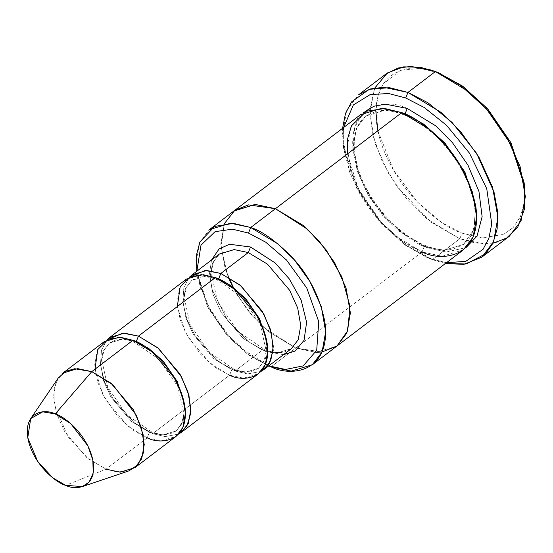 <?xml version="1.0" encoding="UTF-8"?>
<svg xmlns="http://www.w3.org/2000/svg" width="553" height="553" viewBox="0 0 553 553"><rect width="100%" height="100%" fill="white"/><g stroke="black" fill="none" stroke-linecap="round" stroke-linejoin="round"><path stroke-width="0.41" stroke-dasharray="2.77 2.07" d="M291.39 348.666L276.624 353.111L262.509 350.125L264.555 349.648L265.765 351.521L283.523 354.653L265.765 351.521L248.463 341.692L227.788 320.699L211.986 289.281L209.552 273.313L211.536 260.014L209.552 273.313L211.986 289.281L227.788 320.699L248.463 341.692L265.765 351.521L264.555 349.648L262.509 350.125L235.053 371.008L233.843 369.141L231.797 369.611L213.921 358.828L193.343 334.53L185.919 318.113L183.078 301.876L185.407 288.742L191.767 280.385L205.481 276.258L218.594 279.023L216.541 279.514L215.331 277.641L216.541 279.514L218.587 279.037L205.481 276.258L191.767 280.385L185.407 288.742L183.078 301.876L185.919 318.113L193.343 334.53L213.921 358.828L231.797 369.611L233.843 369.141L235.053 371.008L247.571 373.932L261.009 371.409L247.571 373.932L235.053 371.008L216.686 360.121L195.257 335.892L186.921 319.219L182.808 302.104L183.859 287.442L189.375 277.24L183.859 287.442L182.808 302.104L186.921 319.219L195.257 335.892L216.686 360.121L235.053 371.008L262.509 350.125L276.624 353.111L291.39 348.666L284.519 351.895C278.926 353.291 272.276 352.544 264.555 349.648L237.887 331.282L217.647 301.986L211.108 272.47L213.658 261.362L219.403 254.027L212.552 263.028L210.043 277.171L213.105 294.659L221.096 312.334L243.258 338.505L262.509 350.125L243.258 338.505L221.096 312.334L213.105 294.659L210.043 277.171L212.552 263.028L219.403 254.027M377.872 130.778L393.425 170.117L417.57 202.198L441.875 222.603L462.038 233.186C449.409 229.301 433.911 218.255 415.552 200.062C397.953 181.64 380.436 151.646 376.759 124.556C369.114 65.634 416.665 61.369 438.66 72.927L435.405 71.531L438.66 72.927L420.363 68.316L400.455 70.335L383.298 83.849L377.92 95.946L375.846 111.353M440.181 73.528L461.437 85.28L486.764 107.814L510.848 142.522L524.161 183.181L524.424 201.631L520.428 216.728L513.039 227.677L503.43 234.458L481.96 237.942L462.038 233.186L459.806 238.758L431.126 222.278L397.013 186.665L382.185 161.504L372.48 134.179L369.971 108.478L374.823 87.955M429.093 258.244L426.031 257L404.969 244.944L380.174 222.451L356.782 188.414L343.69 148.75L343.593 127.549L343.696 148.812L349.759 172.474L360.77 195.7L374.816 216.119L404.45 244.571L429.093 258.244L446.437 262.751L429.093 258.244L432.342 259.64L429.093 258.244M342.577 128.317L343.226 145.384L356.892 186.769L381.3 222.292L407.174 245.76L429.149 258.341L432.342 259.64L399.335 239.726L379.87 220.661L361.344 194.87L347.65 164.566L342.404 134.586L346.696 110.337L358.441 94.909M267.797 365.45L247.875 354.459L227.387 335.885L208.066 307.765L197.255 275L196.833 271.198L207.285 306.21L227.884 336.438L249.714 355.752L267.797 365.45M196.744 271.26L208.177 306.12L228.513 335.719L250.08 355.275L268.73 365.906L241.177 348.245L225.306 331.987L210.513 310.475L199.882 285.687L196.101 261.486L199.861 242.02L209.469 229.578M104.075 341.754L97.224 350.754L94.722 364.897L97.777 382.386L105.768 400.061L127.93 426.232L147.188 437.845L105.996 469.179L86.745 457.559L64.583 431.388L56.593 413.713L53.53 396.225L56.04 382.082L62.89 373.081M58.252 378.003L54.028 389.16L54.249 404.091L67.729 436.414L88.439 458.921L105.996 469.179L65.648 485.347L105.996 469.179L116.959 471.965L128.897 470.88M152.676 433.67L151.467 431.796L149.421 432.273L131.545 421.483L110.966 397.185L103.549 380.775L100.708 364.538L103.031 351.404L109.39 343.047L123.105 338.92L136.411 341.775L134.165 342.169L132.955 340.295L134.165 342.169L136.211 341.692L123.105 338.92L109.39 343.047L103.031 351.404L100.708 364.538L103.549 380.775L110.966 397.185L131.545 421.483L149.421 432.273L151.467 431.796L152.676 433.67L165.195 436.594L178.633 434.07L165.195 436.594L152.676 433.67L134.317 422.775L112.881 398.554L104.545 381.874L100.432 364.766L101.482 350.097L106.999 339.901L101.482 350.097L100.432 364.766L104.545 381.874L112.881 398.554L134.317 422.775L152.676 433.67L229.564 375.19L231.797 369.611L244.903 372.39L258.617 368.263L244.903 372.39L231.797 369.611L229.564 375.19L152.676 433.67M184.674 405.225L183.195 421.047L176.241 430.925L162.527 435.052L149.421 432.273L162.527 435.052L176.241 430.925L183.195 421.047L184.674 405.225M105.996 469.179L147.188 437.845L149.421 432.273L147.188 437.845L133.978 430.78L118.045 416.768L102.906 394.814L94.964 369.197M267.051 342.57L265.571 358.385L258.617 368.263L265.571 358.385L267.051 342.57M385.897 74.026L374.153 89.455L369.86 113.697L375.107 143.676L388.8 173.981L407.326 199.771L426.792 218.843L459.806 238.758L432.342 259.64L459.806 238.758L483.999 243.88L497.029 242.297L509.313 236.262M407.236 108.443C388.109 98.393 346.759 102.105 353.408 153.34C358.6 178.992 369.846 200.877 387.141 218.995C403.102 234.818 416.582 244.419 427.566 247.799L426.356 245.926L424.31 246.403L398.181 230.636L382.766 215.539L368.104 195.119L357.259 171.133L353.104 147.395L356.505 128.199L365.803 115.985L385.842 109.957L405.992 114.409L404.996 114.015L402.957 114.492L401.748 112.618L402.957 114.492L404.996 114.015L385.842 109.957L365.803 115.985L356.505 128.199L353.104 147.395L357.259 171.133L368.104 195.119L382.766 215.539L398.181 230.636L424.31 246.403L426.356 245.926L427.566 247.799L446.147 252.016L465.951 247.647L446.147 252.016L427.566 247.799L400.953 231.935L385.227 216.894L370.019 196.509L358.233 172.253L352.786 147.623L354.895 126.858L363.362 112.771M475.753 206.124L473.762 229.723L463.504 244.426L443.465 250.461L424.31 246.403L443.465 250.461L463.504 244.426L473.762 229.723L475.753 206.124M360.487 114.692L350.699 127.556L347.125 147.762L351.494 172.743L362.906 197.995L378.342 219.486L394.565 235.378L422.077 251.974L424.31 246.403L422.077 251.974L271.053 366.846L295.765 348.044L268.392 331.565L252.237 315.798L236.829 294.466L225.354 269.352L220.827 244.412L224.186 224.117L233.788 211.073L224.186 224.117L220.827 244.412L225.354 269.352L236.829 294.466L252.237 315.798L268.392 331.565L295.765 348.051L422.077 251.974L442.241 256.246L463.331 249.894M234.182 210.776L224.394 223.633L220.82 243.838L225.189 268.82L236.601 294.072L252.037 315.563L268.26 331.454L295.765 348.044L322.067 351.971M186.451 279.092L179.601 288.092L177.098 302.235L180.154 319.724L188.144 337.399L210.306 363.57L229.564 375.19L243.673 378.176L258.438 373.731M336.625 346.275L315.701 352.316L295.765 348.051L263.276 327.127M262.108 326.042L247.018 309.452L233.394 288.286M228.106 276.88L220.965 247.481L224.414 223.585M337.019 345.971L322.074 351.964L295.765 348.044L315.818 352.316M422.077 251.974L403.213 241.882L380.443 221.864L358.814 190.495L347.478 153.9M445.421 263.518L432.342 259.64L445.421 263.518M229.564 375.19L216.354 368.125L200.421 354.107L185.283 332.153L177.34 306.535M147.188 437.845L161.303 440.838L176.068 436.393M492.923 243.216L475.601 243.126L459.806 238.758L462.038 233.186L482.064 237.949L503.631 234.368L513.246 227.463L520.594 216.347L524.486 201.064L524.064 182.428M441.723 74.178L438.66 72.927M426.031 257L429.149 258.341M343.69 148.75L343.226 145.384M265.267 364.42L268.392 365.761M197.255 275L196.792 271.634M151.467 431.796L126.678 414.729L107.842 387.473L101.766 360.051L104.123 349.779L109.39 343.047L115.515 340.13C120.692 338.775 126.907 339.452 134.165 342.169L158.953 359.243L177.79 386.492L183.866 413.914L181.515 424.186L176.241 430.925L170.117 433.835C164.939 435.19 158.725 434.513 151.467 431.796M233.843 369.141L209.055 352.067L190.218 324.811L184.142 297.39L186.499 287.118L191.767 280.385L197.891 277.475C203.069 276.113 209.283 276.797 216.541 279.514L241.329 296.581L260.166 323.837L266.242 351.259L263.885 361.531L258.617 368.263L252.493 371.174C247.315 372.535 241.101 371.851 233.843 369.141M426.356 245.926C399.28 235.993 369.577 203.449 359.111 171.831C350.858 144.962 353.091 126.347 365.803 115.985L375.784 111.367C383.54 109.535 392.602 110.579 402.957 114.492C426.881 123.395 453.197 149.752 465.889 177.914C479.603 206.829 477.453 234.749 463.504 244.426L453.529 249.044C445.766 250.875 436.711 249.838 426.356 245.926"/><path stroke-width="0.83" d="M248.283 252.576L267.534 264.196L289.696 290.36L297.687 308.035L300.749 325.523L298.24 339.666L291.39 348.666L298.24 339.666L300.749 325.523L297.687 308.035L289.696 290.36L267.534 264.196L248.283 252.576L234.168 249.583L219.403 254.027L234.168 249.583L248.283 252.576L220.82 273.459L205.17 270.486L189.375 277.24L191.946 274.917L206.704 270.472L220.82 273.459L218.594 279.023L220.82 273.459L248.283 252.576L250.516 247.004L248.283 252.576M283.523 354.653L295.157 351.037L304.032 340.358L306.611 322.254L301.115 300.002L289.337 278.968L275.166 262.952L250.516 247.004L275.166 262.952L289.337 278.968L301.115 300.002L306.611 322.254L304.032 340.358L295.157 351.037L283.523 354.653M375.846 111.353L377.872 130.778M374.823 87.955L387.418 72.934L403.655 66.858L420.266 67.266L435.405 71.531L411.211 66.408L398.181 67.991L385.897 74.026L358.441 94.909L370.724 88.874L383.754 87.291L407.948 92.42L389.471 87.678L369.328 89.296L351.514 101.918L345.501 113.434L342.577 128.317M343.593 127.549L353.346 104.973L370.22 94.549L388.759 93.54L405.708 97.992L407.948 92.42L435.405 71.531L407.948 92.42L440.955 112.335L460.428 131.4L478.953 157.19L492.647 187.495L497.894 217.474L493.594 241.723L481.85 257.152L463.863 264.348L445.421 263.518L466.138 263.981L485.658 253.786L492.903 243.272L497.133 228.99L497.603 211.536L494.016 192.091L476.568 153.257L452.064 122.427L427.981 102.796L407.948 92.42L405.708 97.992L388.759 93.54L370.22 94.549L353.346 104.973L343.593 127.549M322.067 351.971L336.998 345.991L347.754 330.68L349.966 306.12L341.851 276.894L326.063 249.776L307.516 229.253L275.435 208.695L401.748 112.618L275.435 208.695L255.051 204.423L233.788 211.073L255.272 204.423L275.435 208.695L250.723 227.497L275.435 208.702L255.272 204.43L234.182 210.776L209.469 229.578L230.56 223.225L250.723 227.497L248.484 233.069L265.73 242.2L286.523 260.041L306.791 288.065L318.763 321.694L316.71 350.236L303.196 365.899L285.479 369.459L268.82 365.837L285.479 369.459L303.196 365.899L316.71 350.236L318.763 321.694L306.791 288.065L286.523 260.041L265.73 242.2L248.484 233.069L232.467 229.177L215.138 231.638L201.009 245.103L196.833 271.198L201.009 245.103L215.138 231.638L232.467 229.177L248.484 233.069L250.723 227.497L233.366 223.357L214.661 226.426L199.889 241.951L196.453 255.147L196.744 271.26M268.73 365.906L271.053 366.846L268.73 365.906M62.89 373.081L77.655 368.637L91.77 371.63L132.955 340.295L118.84 337.309L104.075 341.754L62.89 373.081M82.411 486.592L128.897 470.88L138.098 464.665L143.628 452.278L143.137 434.651L136.301 415.172L112.895 384.833L91.77 371.63L55.231 413.941L70.694 423.605L87.837 445.815L92.842 460.075L93.194 472.981L89.151 482.043L82.411 486.592L65.648 485.347C75.45 490.497 96.644 488.596 93.229 462.343C88.929 435.743 64.618 416.215 55.231 413.941C45.429 408.791 24.242 410.692 27.65 436.946C31.95 463.545 56.268 483.066 65.648 485.347L52.798 477.84L37.639 461.361L27.768 437.7L30.698 418.607L42.747 411.819L55.231 413.941L91.77 371.63L74.71 368.74L65.786 371.243L58.252 378.003L30.698 418.607M136.225 341.685L138.444 336.12L122.794 333.148L106.999 339.901L109.57 337.572L124.335 333.134L138.444 336.12L136.225 341.685M136.411 341.775L148.633 348.362L163.342 361.344L177.299 381.598L184.674 405.225L177.299 381.598L163.342 361.344L148.633 348.362L136.411 341.775M181.557 432.218L258.438 373.731L265.295 364.731L267.797 350.588L264.735 333.1L256.751 315.424L234.583 289.254L215.331 277.641L138.444 336.12L157.702 347.74L179.863 373.904L187.854 391.586L190.916 409.075L188.407 423.218L181.557 432.218L178.633 434.07L186.748 426.439L190.785 413.077L188.96 395.409L181.481 376.766L158.642 348.521L138.444 336.12L215.331 277.641C228.147 280.751 261.362 307.427 267.237 343.759C271.896 379.621 242.947 382.22 229.564 375.19M94.964 369.197L97.77 349.558L108.167 339.335L121.038 337.42L132.955 340.295C145.771 343.413 178.985 370.081 184.861 406.42C189.52 442.282 160.577 444.882 147.188 437.845M218.788 279.113L231.009 285.707L245.712 298.689L259.675 318.943L267.051 342.57L259.675 318.943L245.712 298.689L231.009 285.707L218.788 279.113M261.009 371.409L269.117 363.777L273.161 350.415L271.336 332.747L263.857 314.111L241.018 285.866L220.82 273.459L240.078 285.078L262.24 311.249L270.23 328.924L273.286 346.413L270.783 360.556L263.933 369.556L261.009 371.409M404.996 114.015L407.236 108.443L405.038 113.98M405.992 114.409L423.716 124.148L444.895 143.006L464.955 172.142L475.753 206.124L464.955 172.142L444.895 143.006L423.716 124.148L405.992 114.409M465.951 247.647L477.011 236.131L482.119 216.665L478.953 191.469L468.018 165.25L452.402 142.605L435.674 125.814L407.236 108.443L435.674 125.814L452.402 142.605L468.018 165.25L478.953 191.469L482.119 216.665L477.011 236.131L465.951 247.647M224.414 223.585L234.783 210.334L248.484 204.88L275.435 208.702L302.94 225.292L319.164 241.184L334.606 262.675L346.019 287.926L350.388 312.915L346.807 333.12L337.019 345.978L463.331 249.894L473.119 237.037L476.7 216.831L472.324 191.85L460.912 166.598L445.476 145.107L429.252 129.215L401.748 112.618C412.732 115.999 426.204 125.6 442.172 141.423C459.467 159.541 470.707 181.425 475.898 207.078C482.548 258.313 441.197 262.025 422.077 251.974M347.478 153.9L347.719 138.402L351.48 125.842L366.335 111.243L384.722 108.506L401.748 112.618L381.584 108.347L360.487 114.692L234.182 210.776M177.34 306.535L180.147 286.896L190.543 276.673L203.414 274.758L215.331 277.641L201.216 274.647L186.451 279.092L109.57 337.572M211.536 260.014L219.071 248.954L229.571 244.26L250.516 247.004L229.571 244.26L219.071 248.954L211.536 260.014M312.307 364.773L291.217 371.118L271.053 366.846C290.18 376.897 331.524 373.185 324.874 321.95C319.682 296.297 308.443 274.412 291.148 256.302C275.187 240.479 261.707 230.877 250.723 227.497L278.228 244.094L294.452 259.979L309.887 281.477L321.3 306.728L325.669 331.71L322.095 351.915L312.307 364.773L336.625 346.275M263.276 327.127L262.108 326.042M233.394 288.286L228.106 276.88M337.019 345.971L346.807 333.113L350.388 312.908L346.012 287.926L334.6 262.675L319.164 241.184L302.94 225.299L275.435 208.702L307.516 229.253L326.063 249.776L341.851 276.894L349.966 306.113L347.754 330.673L336.998 345.984L322.074 351.964L315.818 352.316M438.66 72.927L440.181 73.528M481.85 257.152L509.313 236.262L521.057 220.834L525.35 196.591L520.103 166.612L506.41 136.308L487.884 110.51L468.419 91.445L435.405 71.531L438.598 72.837L460.58 85.411L486.453 108.879L510.861 144.402L524.52 185.794L524.403 209.269L517.746 227.089L506.472 238.212L492.923 243.216M446.437 262.751L465.84 261.32L483.059 249.299L488.887 238.253L491.735 223.937L486.758 188.732L469.435 153.105L446.478 125.261L424.241 107.503L405.708 97.992L424.241 107.503L446.478 125.261L469.435 153.105L486.758 188.732L491.735 223.937L488.887 238.253L483.059 249.299L465.84 261.32L446.437 262.751M363.362 112.771L373.932 106.217L385.524 104.171L407.236 108.443M134.877 467.72L176.068 436.393L182.919 427.393L185.421 413.25L182.359 395.761L174.375 378.086L152.213 351.915L132.955 340.295L91.77 371.63L111.022 383.243L133.183 409.414L141.174 427.089L144.236 444.577L141.727 458.72L134.877 467.72L120.112 472.165L105.996 469.179M524.52 185.794L524.064 182.428L510.972 142.764L487.58 108.72L462.785 86.233L438.598 72.837M191.946 274.917L219.403 254.027M263.933 369.556L291.39 348.666"/></g></svg>
